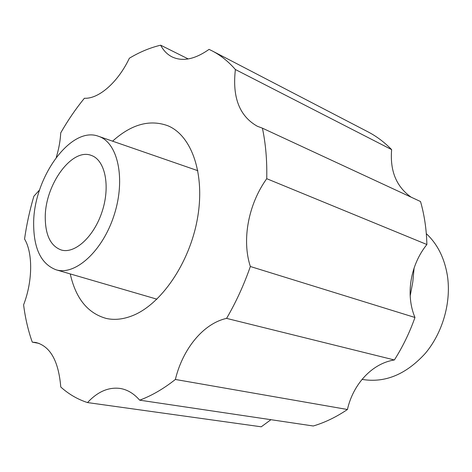 <?xml version="1.0" encoding="UTF-8"?>
<svg xmlns="http://www.w3.org/2000/svg" width="472" height="472" viewBox="0 0 472 472"><rect width="100%" height="100%" fill="white"/><g stroke="black" fill="none" stroke-linecap="round" stroke-linejoin="round"><path stroke-width="0.71" d="M39.076 343.398L32.273 342.135L35.766 342.471C50.25 346.147 58.587 360.991 60.77 387.005C68.676 394.149 77.591 399.341 87.521 402.575C97.645 391.677 108.507 386.969 120.094 388.438C127.346 389.612 133.865 393.518 139.659 400.167C151.571 395.772 163.471 388.875 175.372 379.464C182.729 348.843 203.397 323.444 226.578 318.388C235.994 302.251 243.918 284.958 250.355 266.503C241.599 239.835 248.425 204.11 266.733 178.693C267.146 160.568 265.701 143.724 262.408 128.16L257.382 126.284C239.487 116.236 232.159 97.315 235.392 69.526C228.413 61.537 220.731 55.36 212.347 50.988L368.125 131.924C376.615 136.349 384.45 142.255 391.642 149.624C389.842 170.846 396.332 186.694 411.124 197.166M56.28 157.318C58.835 148.951 60.316 140.792 60.735 132.85C67.862 120.372 75.744 108.843 84.388 98.259C98.565 99.114 117.911 82.476 129.363 58.227C139.629 52.062 150.061 47.713 160.663 45.194C163.454 50.557 167.259 54.457 172.073 56.894C182.587 61.844 194.912 59.336 209.061 49.371L212.347 50.988M39.583 189.945L33.866 196.24C29.695 210.4 26.591 224.654 24.556 239.021C32.928 252.939 32.751 281.182 23.6 304.835C25.27 318.116 28.161 330.547 32.273 342.135M112.572 141.169C131.31 124.284 149.742 119.15 167.873 125.764C191.762 135.547 205.462 174.363 197.379 218.925C189.437 263.464 160.769 304.835 132.136 315.815C122.991 319.361 114.371 320.24 106.277 318.447C87.745 313.296 75.738 298.452 70.251 273.919M270.94 419.697L261.246 426.806L87.521 402.575M262.408 128.16L420.522 201.526C424.375 214.937 426.493 229.268 426.883 244.52C410.374 264.934 405.371 294.793 414.971 317.485C409.602 332.654 402.734 346.814 394.374 359.965C372.225 363.357 353.156 384.019 347.427 409.501C336.223 417.077 324.836 422.57 313.261 425.992L139.659 400.167M347.427 409.501L175.372 379.464M394.374 359.965L226.578 318.388M414.971 317.485L250.355 266.503M426.883 244.52L266.733 178.693M391.642 149.624L235.392 69.526M188.216 58.941L160.663 45.194M414.103 267.972L412.793 281.979L410.174 295.991M362.042 379.388C384.916 383.229 406.02 374.538 425.355 353.322C442.83 332.518 451.462 301.944 447.379 275.53C444.429 257.948 437.408 243.989 426.31 233.664M45.259 218.147C44.598 185.384 71.862 147.199 91.515 155.512C105.044 160.167 110.46 185.791 102.282 211.078C94.276 236.419 75.013 254.107 61.307 250.012C50.864 246.213 45.519 235.587 45.259 218.147M33.654 224.395C32.975 178.705 70.635 125.245 98.695 136.361C117.817 142.568 125.876 178.764 114.189 214.902C102.743 251.116 75.201 275.872 56.044 269.783C41.306 264.108 33.842 248.98 33.654 224.395M56.044 269.783L156.922 299.177M98.695 136.361L197.868 170.705"/></g></svg>
